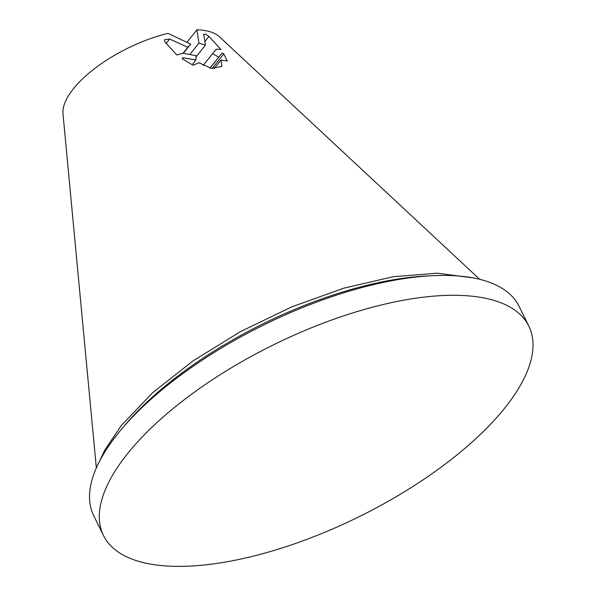 <?xml version="1.0" encoding="UTF-8"?>
<svg xmlns="http://www.w3.org/2000/svg" width="596" height="596" viewBox="0 0 596 596"><rect width="100%" height="100%" fill="white"/><g stroke="black" fill="none" stroke-linecap="round" stroke-linejoin="round"><path stroke-width="0.89" d="M96.343 467.935L62.99 113.851A88.245 35.738 -26.2 0 1 73.315 88.871A88.245 35.738 -26.2 0 1 167.96 33.361L190.675 44.119L183.322 53.342M209.926 68.071L222.04 53.044L223.627 53.655L227.344 61.008L220.945 60.04L221.921 66.424L211.535 68.369L198.878 62.751L193.074 65.225L182.518 58.952L182.182 58.103L183.233 57.819L195.965 59.928L196.017 55.689L183.128 53.312A98.943 40.074 153.8 0 0 176.826 54.974L164.824 41.847L164.623 39.664L169.689 39.075L187.822 47.27L190.675 44.119M186.988 42.256L196.918 29.8A88.245 35.738 -26.2 0 1 219.499 36.84L479.683 279.308M189.886 54.459L198.945 43.098L205.449 45.102L203.72 34.307M196.918 29.8L198.945 43.098M196.01 56.948L205.449 45.102M203.623 34.903C204.182 33.465 205.955 33.972 208.95 36.416L220.96 49.55A98.943 40.074 153.8 0 0 216.229 49.244L212.563 53.655L218.635 57.142M203.042 65.597L212.563 53.655M192.18 64.681L195.965 59.928M182.972 53.349L187.822 47.27M214.091 68.637L220.945 60.04M103.473 535.491L93.699 515.615A237.044 96.008 -26.2 0 1 89.542 498.465A237.044 96.008 -26.2 0 1 283.324 315.746A237.044 96.008 -26.2 0 1 519.079 306.307L528.853 326.176A237.044 96.008 -26.2 0 1 533.01 343.326A237.044 96.008 -26.2 0 1 339.228 526.052A237.044 96.008 -26.2 0 1 103.473 535.491A237.044 96.008 -26.2 0 1 99.323 518.341A237.044 96.008 -26.2 0 1 293.105 335.615A237.044 96.008 -26.2 0 1 528.853 326.176M210.038 68.093L222.04 53.044M212.161 68.466L223.791 53.878M182.391 58.87L183.233 57.819M166.247 43.396L169.689 39.075M204.89 41.511L208.95 36.416M123.67 426.721A230.123 93.2 -26.2 0 1 430.357 275.814M99.092 462.131L104.591 450.405L121.249 425.574L152.539 392.794L193.111 360.841L240.493 331.607L291.749 306.88L343.721 288.196L393.204 276.715L437.255 273.177L473.41 277.945"/></g></svg>

